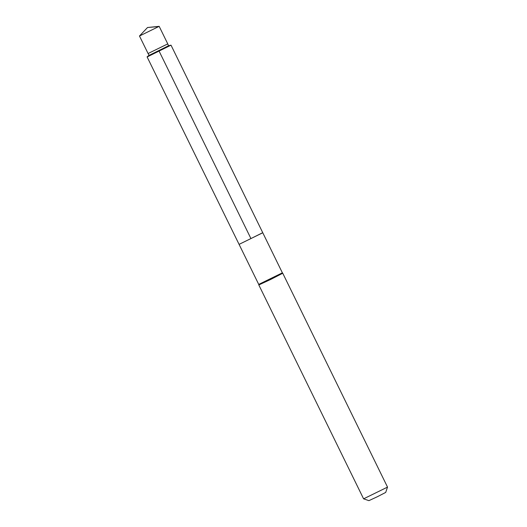 <?xml version="1.0" encoding="UTF-8"?>
<svg xmlns="http://www.w3.org/2000/svg" width="527" height="527" viewBox="0 0 527 527"><rect width="100%" height="100%" fill="white"/><g stroke="black" fill="none" stroke-linecap="round" stroke-linejoin="round"><path stroke-width="0.79" d="M262.775 232.763L282.373 272.834L258.731 284.415L239.08 244.37L262.775 232.763L239.08 244.37L262.775 232.763L171.012 45.157L168.548 45.744L167.764 43.893L148.08 53.537L139.477 36.007L159.161 26.35L147.534 27.509L139.49 35.988M258.731 284.415L258.816 284.955L270.904 279.343L282.742 273.23L282.373 272.834M387.523 487.113L363.604 498.832L368.907 500.65L377.391 496.711L385.705 492.422L387.523 487.106L282.742 273.23M149.055 55.295L147.125 56.83L147.784 56.639L171.012 45.157M148.08 53.537L149.062 55.302L149.635 55.104L168.554 45.75M158.91 50.73L250.931 238.566L262.084 233.006M170.313 45.401L168.462 45.836M158.607 26.554L147.534 27.509M363.597 498.832L258.816 284.955M239.08 244.37L147.086 56.876M167.764 43.893L159.18 26.357"/></g></svg>
